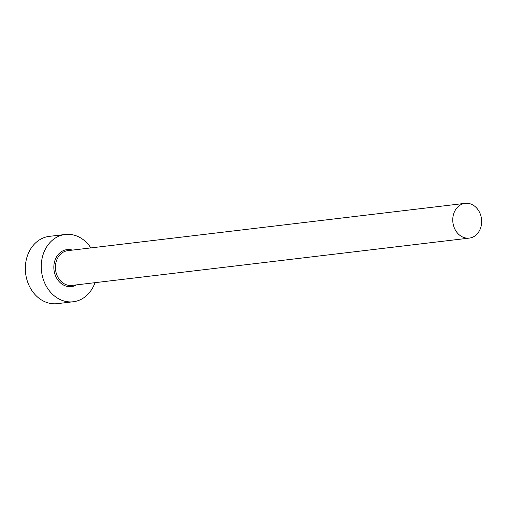 <?xml version="1.0" encoding="UTF-8"?>
<svg xmlns="http://www.w3.org/2000/svg" width="507" height="507" viewBox="0 0 507 507"><rect width="100%" height="100%" fill="white"/><g stroke="black" fill="none" stroke-linecap="round" stroke-linejoin="round"><path stroke-width="0.76" d="M466.358 238.094A17.504 14.411 83.2 0 0 469.279 238.106A17.504 14.411 83.2 0 0 481.65 220.792A17.504 14.411 83.2 0 0 468.056 203.358A17.504 14.411 83.2 0 0 465.134 203.345A17.504 14.411 83.2 0 0 452.764 220.665A17.504 14.411 83.2 0 0 466.358 238.094M90.861 247.91A33.88 27.885 83.2 0 0 70.866 234.5A33.88 27.885 83.2 0 0 65.219 234.475A33.88 27.885 83.2 0 0 41.27 268A33.88 27.885 83.2 0 0 67.577 301.735A33.88 27.885 83.2 0 0 73.23 301.76A33.88 27.885 83.2 0 0 95.005 282.678M65.219 234.475L49.299 236.37A33.88 27.885 83.2 0 0 25.35 269.895A33.88 27.885 83.2 0 0 51.663 303.63A33.88 27.885 83.2 0 0 57.31 303.655L73.23 301.76M76.513 284.877A18.632 15.337 -96.8 0 1 68.318 286.607A18.632 15.337 -96.8 0 1 53.862 266.175A18.632 15.337 -96.8 0 1 70.131 249.628A18.632 15.337 -96.8 0 1 72.374 250.116M465.134 203.345L67.792 250.661A17.504 14.411 83.2 0 0 55.415 267.981A17.504 14.411 83.2 0 0 69.009 285.409A17.504 14.411 83.2 0 0 71.931 285.422L469.279 238.106"/></g></svg>
